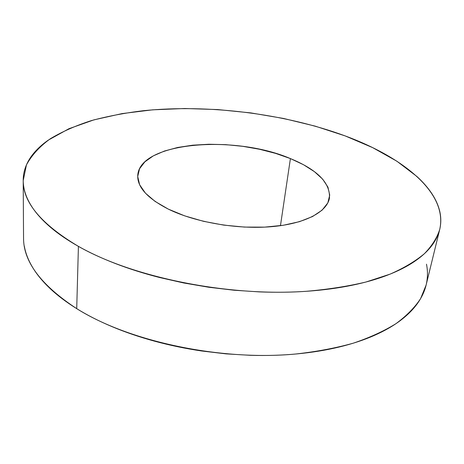 <?xml version="1.0" encoding="UTF-8"?>
<svg xmlns="http://www.w3.org/2000/svg" width="464" height="464" viewBox="0 0 464 464"><rect width="100%" height="100%" fill="white"/><g stroke="black" fill="none" stroke-linecap="round" stroke-linejoin="round"><path stroke-width="0.7" d="M290.412 158.584L280.459 225.695L290.412 158.584L303.514 164.726L314.43 171.668L322.706 179.203L327.926 187.108L329.718 195.112L327.822 202.907L322.091 210.163L312.568 216.526L299.477 221.664L283.284 225.272L264.666 227.128L244.482 227.082L223.735 225.11L203.476 221.305L184.713 215.876L168.351 209.131C147.424 198.343 137.222 187.12 137.744 175.462C139.484 141.926 234.535 134.502 290.412 158.584C317.277 169.696 330.293 182.833 329.469 197.983C327.161 211.973 304.871 223.973 270.808 226.739C236.797 229.512 194.915 222.21 168.351 209.131L155.092 201.422L145.429 193.157L139.623 184.718L137.709 176.482L139.56 168.757L144.896 161.814L153.329 155.858L164.424 151.038L177.706 147.465L192.67 145.191L208.829 144.252L225.69 144.64L242.759 146.328L259.556 149.269L275.599 153.387L290.412 158.584M24.319 246.152C25.514 253.008 28.223 259.997 32.439 267.113C36.679 274.236 42.491 281.312 49.886 288.341C57.304 295.371 66.248 302.139 76.717 308.653C128.528 341.301 219.907 361.038 295.33 354.055C316.332 351.729 335.658 348.104 353.319 343.174C369.791 337.595 384.012 331.087 395.983 323.652C406.574 315.816 414.775 307.481 420.581 298.648L426.103 285.099L439.71 229.489C437.036 237.835 431.943 245.897 424.427 253.663C415.477 261.168 404.034 267.989 390.096 274.131L365.957 282.019C347.762 286.352 327.787 289.449 306.025 291.322C227.795 296.809 132.333 277.223 78.416 246.367L76.717 308.653C87.215 315.16 99.041 321.187 112.201 326.72C125.384 332.253 139.554 337.084 154.703 341.214C169.876 345.338 185.559 348.597 201.759 350.999L226.043 353.87L250.293 355.308C266.44 355.778 282.037 355.308 297.076 353.893C312.092 352.466 326.111 350.181 339.126 347.043C352.118 343.899 363.793 340.054 374.141 335.507C384.47 330.954 393.304 325.89 400.652 320.317C407.978 314.743 413.772 308.85 418.047 302.638C422.002 296.873 424.699 290.98 426.138 284.971M23.206 180.983L23.548 237.806C23.322 261.621 41.047 285.232 76.717 308.653L78.416 246.367C41.319 224.263 22.916 202.327 23.206 180.56L26.448 164.894C31.709 155.196 39.672 146.473 50.338 138.736C62.251 131.602 75.963 125.547 91.478 120.576C107.764 116.215 125.106 112.914 143.498 110.681C208.788 104.156 284.194 113.529 345.17 135.911C403.262 157.337 448.079 193.07 439.71 229.489M426.445 283.597C427.779 277.112 427.791 270.64 426.486 264.178M345.17 135.911L315.218 126.15L283.55 118.453L250.833 112.903L217.691 109.562L184.753 108.512L152.662 109.829L122.119 113.593L93.914 119.869L68.962 128.708L48.308 140.116C42.23 144.345 37.161 148.973 33.101 154.002C29.041 159.036 26.204 164.424 24.586 170.16C22.974 175.902 22.777 181.917 23.995 188.204C25.224 194.497 28.026 200.935 32.399 207.53C36.795 214.124 42.827 220.707 50.512 227.279C58.215 233.85 67.518 240.219 78.416 246.367C89.343 252.52 101.668 258.245 115.379 263.546C129.12 268.842 143.892 273.511 159.686 277.542L183.808 282.988L208.73 287.245L234.024 290.226L259.254 291.891C276.045 292.54 292.239 292.314 307.829 291.201C323.402 290.075 337.902 288.144 351.335 285.412C364.739 282.675 376.745 279.27 387.353 275.204C397.938 271.138 406.951 266.58 414.398 261.539C421.822 256.493 427.651 251.146 431.891 245.491C436.108 239.836 438.816 234.047 440.017 228.114C441.2 222.186 441.032 216.259 439.501 210.331C437.958 204.404 435.249 198.592 431.363 192.891C427.477 187.189 422.611 181.685 416.765 176.372L396.842 161.188L372.656 147.633L345.17 135.911"/></g></svg>
